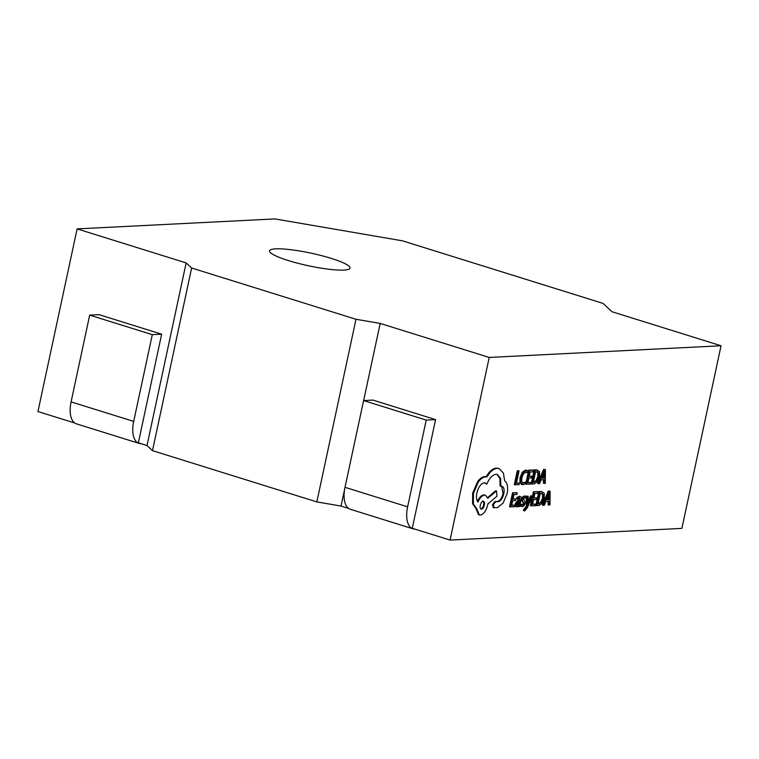 <?xml version="1.0" encoding="UTF-8"?>
<svg xmlns="http://www.w3.org/2000/svg" width="759" height="759" viewBox="0 0 759 759"><rect width="100%" height="100%" fill="white"/><g stroke="black" fill="none" stroke-linecap="round" stroke-linejoin="round"><path stroke-width="1.14" d="M275.735 248.848A41.128 6.433 12.1 0 0 269.559 250.849A41.128 6.433 12.1 0 0 297.964 263.288A41.128 6.433 12.1 0 0 343.827 270.09A41.128 6.433 12.1 0 0 349.994 268.088A41.128 6.433 12.1 0 0 321.588 255.65A41.128 6.433 12.1 0 0 275.735 248.848M532.315 496.054L531.338 496.111L527.97 504.479L528.207 496.263L527.154 496.32L527.135 506.139L526.329 507.97L524.573 509.251L524.241 510.798L524.82 510.911L527.42 507.629L532.315 496.054L530.55 495.864L528.055 502.012M524.82 510.911L523.463 510.56L524.033 510.665L523.463 510.56L523.795 509.004L524.621 509.28M528.207 496.263L526.376 496.073L526.348 505.892L524.289 509.175M519.469 497.885L520.038 500.266L518.359 500.76L515.883 504.09L515.883 506.187L516.964 506.908L519.014 505.048L518.682 506.585L519.621 506.538L520.997 500.134C521.537 497.619 521.158 496.395 519.868 496.462L517.031 497.23L516.67 498.929L517.448 499.175L519.735 497.913M518.691 497.638L519.26 500.02L517.572 500.513L515.095 503.853L515.105 505.94L516.177 506.661M514.744 505.209L511.67 505.371L512.676 500.684L515.37 500.551L515.712 498.948L513.018 499.09L513.976 494.631L516.879 494.479L517.221 492.885L516.443 492.638L512.562 492.828L509.574 506.765L514.403 506.803L514.744 505.209L511.737 505.086M515.712 498.948L513.075 498.805M527.135 470.571L525.475 470.087L522.268 472.278L520.029 477.743L519.915 482.733L522.088 484.508M526.186 471.956L527.514 472.696L527.922 470.817L526.471 470.201M527.922 470.817L526.262 470.333L523.055 472.525L520.807 477.99L520.693 482.98L522.875 484.745L525.133 483.834L525.494 482.107L522.448 482.895M714.2 377.707L681.895 528.387L450.068 540.076L489.223 357.442L721.05 345.753L714.2 377.707M519.403 483.122L516.405 483.274L519.052 470.931L518.274 470.684L517.296 470.732L514.317 484.669L519.061 484.707L519.403 483.122L516.471 482.98M530.902 482.544L527.818 482.696L528.824 478.009L531.518 477.876L531.86 476.282L529.165 476.415L530.124 471.956L533.027 471.813L533.368 470.21L532.59 469.963L528.71 470.163L525.731 484.09L530.56 484.128L530.902 482.544L527.885 482.411M531.86 476.282L529.232 476.13M536.328 469.774L534.184 469.887L531.196 483.815L534.051 483.957L537.391 481.851L539.64 476.605L539.564 471.719L537.106 470.02L534.962 470.125L531.983 484.062M543.482 479.707L543.435 483.198L545.294 483.388L545.408 469.603L544.374 469.65L538.52 483.73L539.592 483.673L541.139 479.83L544.269 479.669L544.222 483.436M545.408 469.603L543.586 469.413L537.742 483.483L538.52 483.73M522.268 505.152L521.367 504.327L520.978 506.13L522.306 506.632L524.042 505.769L525.114 503.587L525.152 501.955L523.473 499.005L524.782 497.61L525.996 498.265L526.357 496.566L525.181 496.196L523.52 497.06L522.467 499.213L522.391 500.769L524.108 503.805L522.704 505.209L521.898 504.963L523.321 503.559L523.283 502.629L521.613 500.523L521.68 498.967L522.742 496.813L524.403 495.95L525.579 496.329M524.004 497.373L524.782 497.61M521.367 504.327L520.579 504.08L520.19 505.883L521.528 506.395M535.579 504.166L532.505 504.318L533.511 499.631L536.205 499.498L536.547 497.904L533.852 498.037L534.81 493.578L537.714 493.435L538.055 491.832L537.277 491.585L533.397 491.785L530.408 505.712L535.237 505.75L535.579 504.166L532.571 504.033M536.547 497.904L533.919 497.752M541.015 491.396L538.871 491.509L535.882 505.437L538.729 505.579L542.068 503.473L544.317 498.227L544.241 493.341L541.793 491.642L539.649 491.747L536.66 505.684M548.169 501.329L548.121 504.82L549.971 505.01L550.095 491.225L549.061 491.272L543.207 505.352L544.279 505.295L545.816 501.452L548.956 501.291L548.899 505.058M550.095 491.225L548.273 491.035L542.419 505.105L543.207 505.352M494.896 501.49L495.684 501.737L494.821 501.481L492.506 504.631L493.227 507.591L497.344 507.714L503.16 503.008L507.164 493.502C508.264 487.107 507.429 482.876 504.65 480.789L503.435 473.113L499.109 468.559L497.259 468.331C494.868 468.502 492.458 469.897 490.02 472.515L486.728 476.994L485.542 476.861C483.16 477.031 480.77 478.72 478.369 481.927L473.436 493.341L473.369 504.023L476.624 508.558L479.318 514.925L480.267 515.038C483.644 514.298 486.13 510.902 487.733 504.868L487.952 503.872L497.012 496.168L496.481 490.997L487.819 498.293L485.485 495.248L484.536 495.134C482.022 495.551 479.878 497.819 478.104 501.917C476.481 500.219 476.064 497.24 476.851 492.971C478.455 486.927 480.94 483.54 484.318 482.8L485.219 482.914M501.633 486.263L503.037 493.521C501.898 497.989 500.058 500.627 497.534 501.443L495.134 501.566M496.946 474.328L499.877 478.455L500.096 486.026L502.031 486.339M484.821 482.819L486.832 484.138C489.327 478.142 492.392 474.849 496.044 474.271L497.344 474.432L500.579 478.417L500.874 486.272M485.485 495.248L483.749 494.887C481.234 495.304 479.09 497.572 477.326 501.68M496.481 490.997L495.693 490.76L487.601 497.581M499.109 468.559L496.481 468.085C494.09 468.256 491.671 469.65 489.232 472.278L485.95 476.747L484.754 476.614C482.373 476.785 479.982 478.474 477.591 481.68L472.648 493.094L472.582 503.777L475.846 508.312L478.531 514.678L479.318 514.925M161.648 334.178L152.303 334.653L89.685 315.127L99.04 314.653L161.648 334.178L138.356 442.848L146.999 445.552L152.483 450.647L316.835 501.908L341.028 506.063L348.637 508.445M721.05 345.753L612.001 311.74L603.025 303.391L402.507 240.84L274.919 218.924L77.105 228.895L37.95 411.539L74.724 423M435.571 419.623L426.216 420.088L363.608 400.562L372.963 400.088L435.571 419.623L412.279 528.292L450.068 540.076M77.105 228.895L186.145 262.908L146.999 445.552M186.145 262.908L191.638 268.012L355.99 319.273L380.183 323.429L363.646 400.562M344.681 489.005L341.028 506.063M380.183 323.429L489.223 357.442M355.99 319.273L316.835 501.908M191.638 268.012L152.483 450.647M414.746 529.061A23.643 11.783 -72.7 0 1 412.915 528.795A23.643 11.783 -72.7 0 1 407.621 506.841L426.216 420.088M412.915 528.795L350.307 509.261A23.643 11.783 -72.7 0 1 345.013 487.316L363.608 400.562M140.832 443.626A23.643 11.783 -72.7 0 1 138.992 443.351A23.643 11.783 -72.7 0 1 133.698 421.406L152.303 334.653M138.992 443.351L76.384 423.826A23.643 11.783 -72.7 0 1 71.09 401.881L89.685 315.127M519.052 470.931L517.296 470.732M518.084 470.978L515.095 484.906M525.494 482.107L522.809 483.075M522.571 482.895L523.359 483.141L521.737 481.766L521.85 477.838L523.539 473.607L526.594 472.041M525.921 471.956L527.514 472.696M521.319 484.413L522.875 484.745M533.368 470.21L528.71 470.163M529.497 470.4L526.509 484.337M535.588 471.681L533.292 482.42L536.926 480.798L538.605 476.709L538.615 472.829L535.588 471.681M537.486 471.709L536.727 471.624M534.962 470.125L534.184 469.887M533.349 482.136L536.148 480.551L537.818 476.462L537.837 472.582L537.068 471.633M541.784 478.236L544.307 478.113L544.497 471.405L541.784 478.236M544.374 469.65L543.586 469.413M541.898 477.952L543.52 477.866L543.596 473.749M544.307 478.113L543.52 477.866M517.221 492.885L512.562 492.828M513.35 493.075L510.361 507.003M519.08 496.215L519.868 496.462L517.818 497.477L517.448 499.175M515.105 505.94L516.964 506.908M517.382 502.629L516.888 505.048L517.515 505.466L518.71 504.602L519.754 501.595L517.382 502.629M517.818 497.477L517.031 497.23M520.038 500.266L519.26 500.02M518.682 506.585L518.046 506.386M516.727 505.219L517.923 504.356L518.862 501.851M518.71 504.602L517.923 504.356M522.306 506.632L520.19 505.883M526.357 496.566L524.403 495.95M523.274 502.031L522.486 501.784M531.338 496.111L530.55 495.864M527.154 496.32L526.376 496.073M527.135 506.139L526.348 505.892M538.055 491.832L533.397 491.785M534.184 492.022L531.196 505.959M540.275 493.303L537.979 504.042L541.613 502.42L543.292 498.331L543.302 494.451L540.275 493.303M542.163 493.331L541.414 493.246M539.649 491.747L538.871 491.509M538.036 503.758L540.835 502.173L542.505 498.084L542.524 494.204L541.746 493.255M546.461 499.858L548.985 499.735L549.184 493.027L546.461 499.858M549.061 491.272L548.273 491.035M546.584 499.574L548.207 499.488L548.283 495.371M548.985 499.735L548.207 499.488M484.318 482.8L486.832 484.138M501.31 486.253C503.748 486.566 504.593 489.071 503.824 493.767C502.676 498.236 500.845 500.874 498.312 501.69L495.608 501.727L493.293 504.877L494.185 507.866M495.608 501.727L494.821 501.481M481.13 509.052L481.491 509.099C484.166 509.185 485.855 500.968 483.141 501.376C480.523 501.196 478.739 509.545 481.491 509.099L480.808 508.881M486.728 476.994L485.95 476.747M476.624 508.558L475.846 508.312M498.312 501.69L497.534 501.443M480.703 508.853C483.388 508.938 485.077 500.722 482.363 501.13M407.621 506.841L345.013 487.316M133.698 421.406L71.09 401.881M526.262 470.333L525.475 470.087M523.055 472.525L522.268 472.278M520.807 477.99L520.029 477.743M520.693 482.98L519.915 482.733M534.383 482.363L533.596 482.117M536.926 480.798L536.148 480.551M538.605 476.709L537.818 476.462M538.615 472.829L537.837 472.582M518.359 500.76L517.572 500.513M515.883 504.09L515.095 503.853M519.545 502.543L518.767 502.306M523.52 497.06L522.742 496.813M522.467 499.213L521.68 498.967M522.391 500.769L521.613 500.523M524.071 502.866L523.283 502.629M524.108 503.805L523.321 503.559M526.329 507.97L525.551 507.724M539.07 503.985L538.283 503.739M541.613 502.42L540.835 502.173M543.292 498.331L542.505 498.084M543.302 494.451L542.524 494.204M497.259 468.331L496.481 468.085M490.02 472.515L489.232 472.278M485.542 476.861L484.754 476.614M478.369 481.927L477.591 481.68M473.436 493.341L472.648 493.094M473.369 504.023L472.582 503.777M484.536 495.134L483.749 494.887M503.824 493.767L503.037 493.521M493.293 504.877L492.506 504.631M516.537 506.86L515.759 506.614M521.651 506.557L520.873 506.319M525.816 496.263L525.029 496.025M524.393 510.864L523.615 510.627"/></g></svg>
